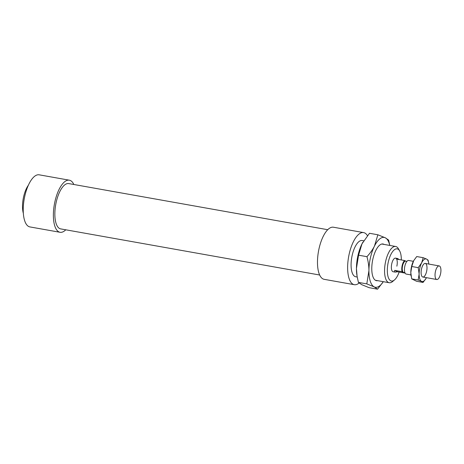 <?xml version="1.0" encoding="UTF-8"?>
<svg xmlns="http://www.w3.org/2000/svg" width="464" height="464" viewBox="0 0 464 464"><rect width="100%" height="100%" fill="white"/><g stroke="black" fill="none" stroke-linecap="round" stroke-linejoin="round"><path stroke-width="0.7" d="M399.649 250.92L398.454 248.814A18.409 7.302 100.1 0 0 395.67 246.483A18.409 7.302 100.1 0 0 385.253 263.326A18.409 7.302 100.1 0 0 389.215 282.727A18.409 7.302 100.1 0 0 392.637 281.503L394.487 279.931A16.339 6.479 -79.9 0 1 387.933 263.801A16.339 6.479 -79.9 0 1 399.649 250.92A16.339 6.479 -79.9 0 1 401.302 259.933M399.144 272.043A16.339 6.479 -79.9 0 1 394.487 279.931M363.706 240.787L362.187 240.52A18.409 7.302 100.1 0 0 351.77 257.363A18.409 7.302 100.1 0 0 355.731 276.764L357.222 277.031M396.853 266.185A6.902 2.738 100.1 0 0 395.525 258.141A6.902 2.738 100.1 0 0 391.616 264.457A6.902 2.738 100.1 0 0 393.101 271.73L395.224 272.113C394.417 271.945 394.267 271.37 394.771 270.384L402.05 271.678L404.857 273.058L397.578 271.765L395.224 272.113M28.345 185.275A18.409 7.302 100.1 0 0 23.345 213.365M73.834 184.492A26.46 10.492 100.1 0 0 69.339 180.189L39.185 174.818A26.46 10.492 100.1 0 0 24.215 199.027A26.46 10.492 100.1 0 0 29.905 226.919L60.059 232.29A26.46 10.492 100.1 0 0 65.766 229.802M69.339 180.189A26.46 10.492 100.1 0 0 54.369 204.398A26.46 10.492 100.1 0 0 60.059 232.29M327.741 229.709L68.736 183.582A23.009 9.123 100.1 0 0 55.715 204.636A23.009 9.123 100.1 0 0 60.668 228.891L319.667 275.013M367.436 235.648A26.46 10.492 100.1 0 0 363.596 232.592L333.442 227.221A26.46 10.492 100.1 0 0 318.472 251.43A26.46 10.492 100.1 0 0 324.168 279.322L354.322 284.693A26.46 10.492 100.1 0 0 359.078 283.063M363.596 232.592A26.46 10.492 100.1 0 0 348.626 256.801A26.46 10.492 100.1 0 0 354.322 284.693M397.578 271.765L394.771 270.384M405.849 261.145L404.562 260.519L397.283 259.219L397.642 258.518L399.086 259.538M406.934 261.342L405.716 261.128A5.754 2.279 100.1 0 0 402.526 266.063A5.754 2.279 100.1 0 0 403.454 272.368A5.754 2.279 100.1 0 0 403.703 272.449L404.915 272.67M404.562 260.519A6.902 2.738 100.1 0 0 402.05 271.678M413.349 261.313L408.622 260.472A6.902 2.738 100.1 0 0 404.718 266.788A6.902 2.738 100.1 0 0 406.203 274.067L410.93 274.908M440.522 273.963A6.902 2.738 100.1 0 0 439.193 265.918A6.902 2.738 100.1 0 0 435.29 272.235A6.902 2.738 100.1 0 0 436.775 279.508A6.902 2.738 100.1 0 0 440.522 273.963M358.568 255.188L356.445 268.43A25.311 10.04 -79.9 0 1 361.978 243.873L358.568 255.188L366.96 256.685C370.243 253.077 372.737 249.545 374.46 246.094A25.311 10.04 100.1 0 0 368.926 270.651A25.311 10.04 100.1 0 0 374.222 286.903L366.804 283.887L368.926 270.651C368.95 266.365 368.294 261.708 366.96 256.685M357.089 276.254L356.938 275.338A25.311 10.04 -79.9 0 1 356.445 268.43L357.089 276.254L358.411 282.396L361.746 284.676L369.164 287.692L377.557 289.182L374.222 286.903A25.311 10.04 100.1 0 0 383.31 281.677L377.557 289.182M377.87 234.778L385.288 237.788A25.311 10.04 100.1 0 0 374.46 246.094L377.87 234.778L369.477 233.282L361.978 243.873A25.311 10.04 -79.9 0 1 362.831 242.272A25.311 10.04 -79.9 0 1 362.842 242.243M389.766 245.427A25.311 10.04 100.1 0 0 385.288 237.788L388.623 240.074L389.812 245.439M377.667 280.668A18.635 7.389 -79.9 0 1 373.665 278.33A18.635 7.389 -79.9 0 1 375.852 250.38A18.635 7.389 -79.9 0 1 379.558 245.236A18.635 7.389 -79.9 0 1 384.122 244.424M358.411 282.396L366.804 283.887M411.063 275.848A11.507 4.565 -79.9 0 1 411.034 275.668A11.507 4.565 -79.9 0 1 410.808 272.525A11.507 4.565 -79.9 0 1 413.325 261.365A11.507 4.565 -79.9 0 1 413.708 260.64A11.507 4.565 -79.9 0 1 413.714 260.623L411.771 266.51L410.808 272.525L411.701 278.876L416.591 281.283L423.052 282.431L421.532 281.393A11.507 4.565 100.1 0 0 426.074 278.348A11.507 4.565 100.1 0 0 426.433 277.669M421.509 268.981A6.902 2.738 -79.9 0 1 424.16 263.755A6.902 2.738 -79.9 0 1 426.747 270.709A6.902 2.738 -79.9 0 1 421.915 276.353A6.902 2.738 -79.9 0 1 421.509 268.981M418.232 267.658L421.643 262.844A11.507 4.565 100.1 0 0 419.125 274.009L418.232 267.658L411.771 266.51M423.191 257.7L426.567 259.069A11.507 4.565 100.1 0 0 421.643 262.844L423.191 257.7L416.73 256.551L413.708 260.64M428.852 264.074A11.507 4.565 100.1 0 0 428.748 263.314A11.507 4.565 100.1 0 0 426.567 259.069L428.081 260.107L428.719 263.14M426.074 278.348L423.052 282.431M421.532 281.393L418.163 280.024L419.125 274.009A11.507 4.565 100.1 0 0 421.532 281.393M411.701 278.876L418.163 280.024M375.388 280.262L389.215 282.727M381.843 244.018L395.67 246.483M395.525 258.141L397.642 258.518M422.837 277.025L436.775 279.508M425.262 263.436L439.193 265.918M428.748 263.314L428.684 262.902M411.034 275.668L411.098 276.08"/></g></svg>
